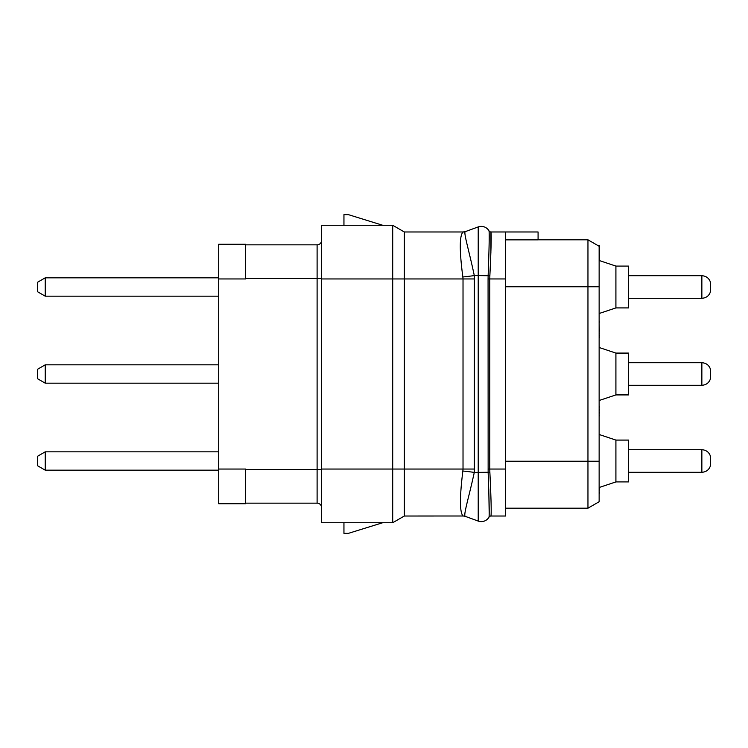 <?xml version="1.0" encoding="UTF-8"?>
<svg xmlns="http://www.w3.org/2000/svg" width="748" height="748" viewBox="0 0 748 748"><rect width="100%" height="100%" fill="white"/><g stroke="black" fill="none" stroke-linecap="round" stroke-linejoin="round"><path stroke-width="1.12" d="M491.099 515.054L490.959 516.017L505.648 516.017L505.648 231.983L490.959 231.983A2.235 2.235 0 0 1 489.014 230.861L489.014 230.861A2.235 2.235 0 0 0 490.959 231.983L490.875 252.964M538.083 239.809L587.956 239.809L599.139 246.26L599.139 501.74L599.139 461.226L587.956 461.226L587.956 239.809L599.139 246.26L599.363 245.4L599.363 260.566M505.648 508.191L587.956 508.191L599.139 501.74L587.956 508.191L587.956 461.226L505.648 461.226M505.648 239.865L538.083 239.865L538.083 231.983L505.648 231.983M615.913 481.918L628.657 481.918L628.657 440.086L615.913 440.086L615.913 481.918L599.139 487.509M615.913 440.086L599.139 434.495M701.858 449.707C706.402 450.025 709.319 452.381 710.6 456.748L710.6 465.247C709.319 469.622 706.402 471.979 701.858 472.297L701.858 449.707L628.657 449.707M615.913 394.916L628.657 394.916L628.657 353.084L615.913 353.084L615.913 394.916L599.139 400.507M615.913 353.084L599.139 347.493M701.858 362.705C706.402 363.023 709.319 365.379 710.6 369.755L710.6 378.245C709.319 382.621 706.402 384.977 701.858 385.295L701.858 362.705L628.657 362.705M615.913 307.914L628.657 307.914L628.657 266.082L615.913 266.082L615.913 307.914L599.139 313.506M615.913 266.082L599.139 260.491M701.858 275.703C706.402 276.021 709.319 278.378 710.6 282.753L710.6 291.252C709.319 295.619 706.402 297.975 701.858 298.293L701.858 275.703L628.657 275.703M599.139 492.511L599.363 493.278M599.139 490.987L599.363 492.511M599.139 489.463L599.363 490.987M599.139 488.706L599.363 489.463M599.363 487.434L599.363 488.706M599.139 415.972L599.139 434.382M599.139 414.831L599.363 415.972M599.139 412.924L599.363 414.065M599.139 411.026L599.363 412.924M599.139 409.876L599.363 411.026M599.139 407.978L599.363 409.876M599.139 406.837L599.363 407.978M599.139 405.697L599.363 406.837M599.139 337.077L599.363 337.834M599.139 335.553L599.363 337.077M599.139 334.029L599.363 335.553M599.139 333.262L599.363 334.029M599.139 331.747L599.363 333.262M599.139 330.597L599.363 331.747M599.139 322.229L599.363 330.597M599.139 320.322L599.363 322.229M489.865 275.741C491.118 249.626 491.483 235.05 490.969 232.011A2.235 2.235 -29.8 0 1 489.033 230.88C489.444 233.9 489.145 248.794 488.145 275.591L488.07 278.948L489.772 278.948L489.865 275.741L478.215 275.591L478.215 226.924A8.948 8.948 0 0 1 489.033 230.88A8.948 8.948 0 0 0 478.215 226.924L465.378 231.6L478.215 226.924M490.959 516.017A2.235 2.235 30 0 0 489.014 517.139L489.033 517.12A2.235 2.235 29.8 0 1 490.969 515.989C491.483 512.95 491.118 498.374 489.865 472.259L489.772 469.052L505.648 469.052M490.632 488.061L490.66 488.668M490.464 264.128L490.389 265.746M462.853 471.016C459.59 497.542 459.665 512.539 463.068 515.998L404.331 516.017L404.331 469.052L463.021 469.052L462.853 471.016A33.323 3.712 -174.1 0 1 474.279 472.409C469.192 496.289 462.816 516.391 465.378 516.4L478.215 521.076A8.948 8.948 0 0 0 489.033 517.12C489.444 514.1 489.145 499.197 488.145 472.409L488.07 278.948M488.781 489.229L489.192 513.605M489.164 232.852L489.183 234.274M488.538 266.12L488.481 267.765M462.844 276.984A33.445 2.992 173.9 0 0 474.297 275.591C469.361 251.73 463.077 231.525 465.378 231.6A6.769 6.732 -74.7 0 1 463.068 232.002L463.068 232.002C459.44 235.461 459.366 250.458 462.844 276.984L463.021 278.948L404.331 278.948L404.331 469.052L392.709 469.052L392.709 278.948L321.584 278.948L321.584 225.27L392.709 225.27L392.709 278.948L404.331 278.948L404.331 231.983L392.709 225.27M465.443 231.571L463.143 231.983A6.713 6.713 170 0 0 465.443 231.571A6.713 6.713 170 0 1 463.143 231.983L404.331 231.983M463.068 515.998A6.732 6.704 110 0 1 465.378 516.4L478.215 521.076L478.215 275.591L474.297 275.591L474.279 472.409L489.865 472.259M463.143 516.017L463.152 516.017A6.713 6.713 0 0 1 465.443 516.429A6.713 6.713 10 0 0 463.152 516.017A6.713 6.713 0 0 1 465.443 516.429L465.378 516.4M382.686 225.27L348.418 214.648L343.949 214.648L343.949 225.27M321.584 469.052L392.709 469.052L392.709 522.73L321.584 522.73L321.584 278.948M404.331 516.017L392.709 522.73M343.949 522.73L343.949 533.352L348.418 533.352L382.686 522.73M321.584 240.37A4.469 4.469 0 0 1 317.105 244.839L245.54 244.839M245.54 503.161L317.105 503.161A4.469 4.469 0 0 1 321.584 507.63A4.469 4.469 0 0 0 317.105 503.161L317.105 469.613L245.54 469.613L245.54 503.722L218.697 503.722L218.697 244.278L245.54 244.278L245.54 278.387L317.105 278.387L317.105 244.839M218.697 296.171L45.226 296.171L45.226 277.826L218.697 277.826M45.226 277.826L37.4 282.351L37.4 291.645L45.226 296.171M218.697 470.174L45.226 470.174L45.226 451.829L218.697 451.829M45.226 451.829L37.4 456.355L37.4 465.649L45.226 470.174M37.4 378.647L45.226 383.172L45.226 364.828L37.4 369.353L37.4 378.647L45.226 383.172L37.4 378.647L45.226 383.172L218.697 383.172M505.648 286.774L599.139 286.774M505.648 278.948L489.772 278.948L489.772 469.052L488.07 469.052M474.494 278.948L463.021 278.948L463.021 469.052L474.494 469.052M321.584 278.387L317.105 278.387L317.105 469.613L321.584 469.613M218.697 278.948L245.54 278.948L245.54 278.387M218.697 469.052L245.54 469.052L245.54 469.613M701.858 472.297L628.657 472.297M701.858 385.295L628.657 385.295M701.858 298.293L628.657 298.293M37.4 369.353L45.226 364.828L37.4 369.353L45.226 364.828L218.697 364.828"/></g></svg>
